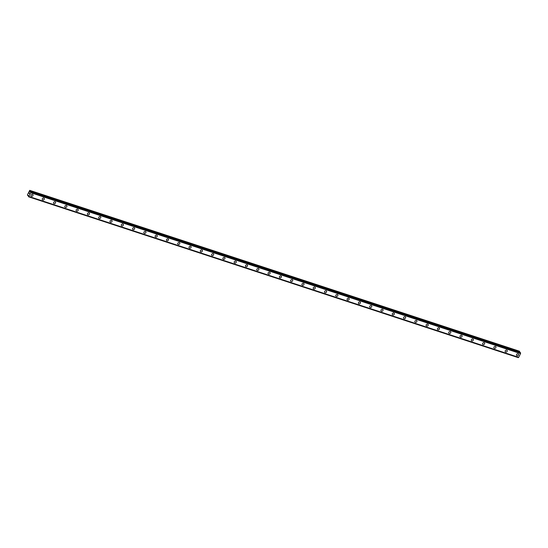 <?xml version="1.0" encoding="UTF-8"?>
<svg xmlns="http://www.w3.org/2000/svg" width="548" height="548" viewBox="0 0 548 548"><rect width="100%" height="100%" fill="white"/><g stroke="black" fill="none" stroke-linecap="round" stroke-linejoin="round"><path stroke-width="0.82" d="M32.928 194.636A1.151 0.993 -35.8 0 1 31.065 195.972A1.151 0.993 -35.8 0 1 32.928 194.636A1.151 0.993 -35.8 0 1 31.065 195.979M44.217 198.342A1.151 0.993 -35.8 0 1 42.354 199.684A1.151 0.993 -35.8 0 1 44.217 198.342A1.151 0.993 -35.8 0 1 42.354 199.684M55.506 202.048A1.151 0.993 -35.8 0 1 53.649 203.39A1.151 0.993 -35.8 0 1 55.506 202.048A1.151 0.993 -35.8 0 1 53.649 203.39M66.801 205.76A1.151 0.993 -35.8 0 1 64.938 207.103A1.151 0.993 -35.8 0 1 66.801 205.76A1.151 0.993 -35.8 0 1 64.938 207.103M78.09 209.466A1.151 0.993 -35.8 0 1 76.227 210.809A1.151 0.993 -35.8 0 1 78.09 209.466A1.151 0.993 -35.8 0 1 76.227 210.809M89.379 213.179A1.151 0.993 -35.8 0 1 87.516 214.521A1.151 0.993 -35.8 0 1 89.379 213.179A1.151 0.993 -35.8 0 1 87.522 214.521M100.674 216.885A1.151 0.993 -35.8 0 1 98.811 218.227A1.151 0.993 -35.8 0 1 100.674 216.885A1.151 0.993 -35.8 0 1 98.811 218.227M111.963 220.591A1.151 0.993 -35.8 0 1 110.1 221.933A1.151 0.993 -35.8 0 1 111.963 220.591A1.151 0.993 -35.8 0 1 110.1 221.933M123.252 224.303A1.151 0.993 -35.8 0 1 121.389 225.646A1.151 0.993 -35.8 0 1 123.252 224.303A1.151 0.993 -35.8 0 1 121.389 225.646M134.541 228.009A1.151 0.993 -35.8 0 1 132.685 229.352A1.151 0.993 -35.8 0 1 134.548 228.009A1.151 0.993 -35.8 0 1 132.685 229.352M145.837 231.722A1.151 0.993 -35.8 0 1 143.973 233.064A1.151 0.993 -35.8 0 1 145.837 231.722A1.151 0.993 -35.8 0 1 143.973 233.064M157.125 235.428A1.151 0.993 -35.8 0 1 155.262 236.77A1.151 0.993 -35.8 0 1 157.125 235.428A1.151 0.993 -35.8 0 1 155.262 236.77M168.414 239.134A1.151 0.993 -35.8 0 1 166.558 240.476A1.151 0.993 -35.8 0 1 168.414 239.14A1.151 0.993 -35.8 0 1 166.558 240.476M179.71 242.846A1.151 0.993 -35.8 0 1 177.847 244.189A1.151 0.993 -35.8 0 1 179.71 242.846A1.151 0.993 -35.8 0 1 177.847 244.189M190.999 246.552A1.151 0.993 -35.8 0 1 189.135 247.895A1.151 0.993 -35.8 0 1 190.999 246.552A1.151 0.993 -35.8 0 1 189.135 247.895M202.287 250.265A1.151 0.993 -35.8 0 1 200.424 251.607A1.151 0.993 -35.8 0 1 202.287 250.265A1.151 0.993 -35.8 0 1 200.431 251.607M213.583 253.971A1.151 0.993 -35.8 0 1 211.72 255.313A1.151 0.993 -35.8 0 1 213.583 253.971A1.151 0.993 -35.8 0 1 211.72 255.313M224.872 257.676A1.151 0.993 -35.8 0 1 223.009 259.019A1.151 0.993 -35.8 0 1 224.872 257.683A1.151 0.993 -35.8 0 1 223.009 259.026M236.161 261.389A1.151 0.993 -35.8 0 1 234.297 262.732A1.151 0.993 -35.8 0 1 236.161 261.389A1.151 0.993 -35.8 0 1 234.297 262.732M247.449 265.095A1.151 0.993 -35.8 0 1 245.593 266.438A1.151 0.993 -35.8 0 1 247.449 265.095A1.151 0.993 -35.8 0 1 245.593 266.438M258.745 268.808A1.151 0.993 -35.8 0 1 256.882 270.15A1.151 0.993 -35.8 0 1 258.745 268.808A1.151 0.993 -35.8 0 1 256.882 270.15M270.034 272.514A1.151 0.993 -35.8 0 1 268.171 273.856A1.151 0.993 -35.8 0 1 270.034 272.514A1.151 0.993 -35.8 0 1 268.171 273.856M281.323 276.226A1.151 0.993 -35.8 0 1 279.466 277.562A1.151 0.993 -35.8 0 1 281.323 276.226A1.151 0.993 -35.8 0 1 279.466 277.569M292.618 279.932A1.151 0.993 -35.8 0 1 290.755 281.275A1.151 0.993 -35.8 0 1 292.618 279.932A1.151 0.993 -35.8 0 1 290.755 281.275M303.907 283.638A1.151 0.993 -35.8 0 1 302.044 284.981A1.151 0.993 -35.8 0 1 303.907 283.638A1.151 0.993 -35.8 0 1 302.044 284.981M315.196 287.351A1.151 0.993 -35.8 0 1 313.333 288.693A1.151 0.993 -35.8 0 1 315.196 287.351A1.151 0.993 -35.8 0 1 313.333 288.693M326.485 291.057A1.151 0.993 -35.8 0 1 324.628 292.399A1.151 0.993 -35.8 0 1 326.492 291.057A1.151 0.993 -35.8 0 1 324.628 292.399M337.78 294.769A1.151 0.993 -35.8 0 1 335.917 296.112A1.151 0.993 -35.8 0 1 337.78 294.769A1.151 0.993 -35.8 0 1 335.917 296.112M349.069 298.475A1.151 0.993 -35.8 0 1 347.206 299.818A1.151 0.993 -35.8 0 1 349.069 298.475A1.151 0.993 -35.8 0 1 347.206 299.818M360.358 302.181A1.151 0.993 -35.8 0 1 358.502 303.524A1.151 0.993 -35.8 0 1 360.358 302.181A1.151 0.993 -35.8 0 1 358.502 303.524M371.654 305.894A1.151 0.993 -35.8 0 1 369.79 307.236A1.151 0.993 -35.8 0 1 371.654 305.894A1.151 0.993 -35.8 0 1 369.79 307.236M382.942 309.599A1.151 0.993 -35.8 0 1 381.079 310.942A1.151 0.993 -35.8 0 1 382.942 309.599A1.151 0.993 -35.8 0 1 381.079 310.942M394.231 313.312A1.151 0.993 -35.8 0 1 392.368 314.655A1.151 0.993 -35.8 0 1 394.231 313.312A1.151 0.993 -35.8 0 1 392.375 314.655M405.527 317.018A1.151 0.993 -35.8 0 1 403.664 318.361A1.151 0.993 -35.8 0 1 405.527 317.018A1.151 0.993 -35.8 0 1 403.664 318.361M416.816 320.724A1.151 0.993 -35.8 0 1 414.952 322.066A1.151 0.993 -35.8 0 1 416.816 320.731A1.151 0.993 -35.8 0 1 414.952 322.066M428.104 324.437A1.151 0.993 -35.8 0 1 426.241 325.779A1.151 0.993 -35.8 0 1 428.104 324.437A1.151 0.993 -35.8 0 1 426.241 325.779M439.393 328.142A1.151 0.993 -35.8 0 1 437.537 329.485A1.151 0.993 -35.8 0 1 439.393 328.142A1.151 0.993 -35.8 0 1 437.537 329.485M450.689 331.855A1.151 0.993 -35.8 0 1 448.826 333.198A1.151 0.993 -35.8 0 1 450.689 331.855A1.151 0.993 -35.8 0 1 448.826 333.198M461.978 335.561A1.151 0.993 -35.8 0 1 460.115 336.904A1.151 0.993 -35.8 0 1 461.978 335.561A1.151 0.993 -35.8 0 1 460.115 336.904M473.267 339.267A1.151 0.993 -35.8 0 1 471.41 340.609A1.151 0.993 -35.8 0 1 473.267 339.274A1.151 0.993 -35.8 0 1 471.41 340.616M484.562 342.98A1.151 0.993 -35.8 0 1 482.699 344.322A1.151 0.993 -35.8 0 1 484.562 342.98A1.151 0.993 -35.8 0 1 482.699 344.322M495.851 346.685A1.151 0.993 -35.8 0 1 493.988 348.028A1.151 0.993 -35.8 0 1 495.851 346.685A1.151 0.993 -35.8 0 1 493.988 348.028M507.14 350.398A1.151 0.993 -35.8 0 1 505.277 351.741A1.151 0.993 -35.8 0 1 507.14 350.398A1.151 0.993 -35.8 0 1 505.277 351.741M518.429 354.104A1.151 0.993 -35.8 0 1 516.572 355.447A1.151 0.993 -35.8 0 1 518.435 354.104A1.151 0.993 -35.8 0 1 516.572 355.447M519.655 352.378L519.463 351.22L29.722 190.355L29.914 191.834L30.743 191.786L30.784 192.718L28.544 196.78L28.496 195.52L27.667 195.561L27.427 194.889L29.722 190.355M518.655 357.392L28.921 196.526L518.655 357.392L520.525 353.583L520.47 352.645M518.593 357.371L28.599 196.739M28.565 196.773L518.34 357.597M29.332 192.93L29.133 193.341L29.332 192.93M29.339 192.848L29.387 193.697M28.544 196.78L518.278 357.645M30.859 191.978L520.6 352.844L30.859 191.985M30.743 191.786L520.497 352.652L30.743 191.786M520.532 353.481L30.791 192.622M520.525 353.542L30.791 192.677M520.525 353.583L30.784 192.718M518.716 357.358L28.976 196.499M518.689 357.378L28.948 196.513M519.71 351.563L29.969 190.697M519.723 351.672L29.982 190.807M30.599 191.958L29.893 191.725M30.517 192.033L29.914 191.834M520.593 352.789L30.852 191.923M520.586 352.905L30.846 192.047M28.496 195.807L27.708 195.554L28.496 195.821M28.496 195.835L27.667 195.561"/></g></svg>
